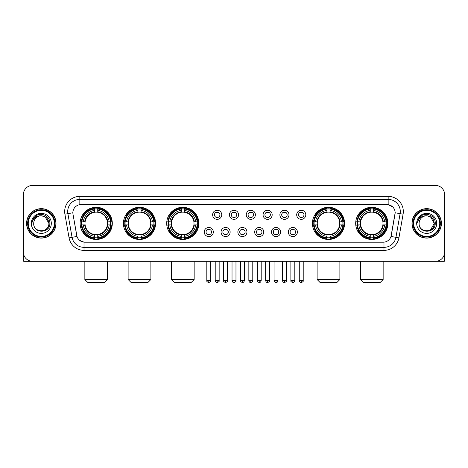<?xml version="1.0" encoding="UTF-8"?>
<svg xmlns="http://www.w3.org/2000/svg" width="468" height="468" viewBox="0 0 468 468"><rect width="100%" height="100%" fill="white"/><g stroke="black" fill="none" stroke-linecap="round" stroke-linejoin="round"><path stroke-width="0.7" d="M355.686 223.376A16.082 16.082 0 0 0 371.767 239.464A16.082 16.082 0 0 0 387.855 223.376A16.082 16.082 0 0 0 371.767 207.295A16.082 16.082 0 0 0 355.686 223.376M123.417 223.376A16.082 16.082 0 0 0 139.505 239.464A16.082 16.082 0 0 0 155.587 223.376A16.082 16.082 0 0 0 139.505 207.295A16.082 16.082 0 0 0 123.417 223.376M166.696 223.376A16.082 16.082 0 0 0 182.777 239.464A16.082 16.082 0 0 0 198.859 223.376A16.082 16.082 0 0 0 182.777 207.295A16.082 16.082 0 0 0 166.696 223.376M312.413 223.376A16.082 16.082 0 0 0 328.495 239.464A16.082 16.082 0 0 0 344.583 223.376A16.082 16.082 0 0 0 328.495 207.295A16.082 16.082 0 0 0 312.413 223.376M80.145 223.376A16.082 16.082 0 0 0 96.232 239.464A16.082 16.082 0 0 0 112.314 223.376A16.082 16.082 0 0 0 96.232 207.295A16.082 16.082 0 0 0 80.145 223.376M213.332 232.029A4.551 4.551 0 0 1 208.781 236.58A4.551 4.551 0 0 1 204.229 232.029A4.551 4.551 0 0 1 208.781 227.477A4.551 4.551 0 0 1 213.332 232.029M206.049 232.029A2.732 2.732 0 0 0 208.781 234.76A2.732 2.732 0 0 0 211.513 232.029A2.732 2.732 0 0 0 208.781 229.297A2.732 2.732 0 0 0 206.049 232.029M230.145 232.029A4.551 4.551 0 0 1 225.594 236.58A4.551 4.551 0 0 1 221.042 232.029A4.551 4.551 0 0 1 225.594 227.477A4.551 4.551 0 0 1 230.145 232.029M222.862 232.029A2.732 2.732 0 0 0 225.594 234.76A2.732 2.732 0 0 0 228.326 232.029A2.732 2.732 0 0 0 225.594 229.297A2.732 2.732 0 0 0 222.862 232.029M246.958 232.029A4.551 4.551 0 0 1 242.406 236.58A4.551 4.551 0 0 1 237.855 232.029A4.551 4.551 0 0 1 242.406 227.477A4.551 4.551 0 0 1 246.958 232.029M239.674 232.029A2.732 2.732 0 0 0 242.406 234.76A2.732 2.732 0 0 0 245.138 232.029A2.732 2.732 0 0 0 242.406 229.297A2.732 2.732 0 0 0 239.674 232.029M263.771 232.029A4.551 4.551 0 0 1 259.219 236.58A4.551 4.551 0 0 1 254.668 232.029A4.551 4.551 0 0 1 259.219 227.477A4.551 4.551 0 0 1 263.771 232.029M256.487 232.029A2.732 2.732 0 0 0 259.219 234.76A2.732 2.732 0 0 0 261.951 232.029A2.732 2.732 0 0 0 259.219 229.297A2.732 2.732 0 0 0 256.487 232.029M280.584 232.029A4.551 4.551 0 0 1 276.026 236.58A4.551 4.551 0 0 1 271.475 232.029A4.551 4.551 0 0 1 276.026 227.477A4.551 4.551 0 0 1 280.584 232.029M273.3 232.029A2.732 2.732 0 0 0 276.026 234.76A2.732 2.732 0 0 0 278.758 232.029A2.732 2.732 0 0 0 276.026 229.297A2.732 2.732 0 0 0 273.3 232.029M297.391 232.029A4.551 4.551 0 0 1 292.839 236.58A4.551 4.551 0 0 1 288.288 232.029A4.551 4.551 0 0 1 292.839 227.477A4.551 4.551 0 0 1 297.391 232.029M290.107 232.029A2.732 2.732 0 0 0 292.839 234.76A2.732 2.732 0 0 0 295.571 232.029A2.732 2.732 0 0 0 292.839 229.297A2.732 2.732 0 0 0 290.107 232.029M221.738 214.789A4.551 4.551 0 0 1 217.187 219.346A4.551 4.551 0 0 1 212.636 214.789A4.551 4.551 0 0 1 217.187 210.237A4.551 4.551 0 0 1 221.738 214.789M214.455 214.789A2.732 2.732 0 0 0 217.187 217.521A2.732 2.732 0 0 0 219.919 214.789A2.732 2.732 0 0 0 217.187 212.062A2.732 2.732 0 0 0 214.455 214.789M238.551 214.789A4.551 4.551 0 0 1 234 219.346A4.551 4.551 0 0 1 229.449 214.789A4.551 4.551 0 0 1 234 210.237A4.551 4.551 0 0 1 238.551 214.789M231.268 214.789A2.732 2.732 0 0 0 234 217.521A2.732 2.732 0 0 0 236.732 214.789A2.732 2.732 0 0 0 234 212.062A2.732 2.732 0 0 0 231.268 214.789M255.364 214.789A4.551 4.551 0 0 1 250.813 219.346A4.551 4.551 0 0 1 246.262 214.789A4.551 4.551 0 0 1 250.813 210.237A4.551 4.551 0 0 1 255.364 214.789M248.081 214.789A2.732 2.732 0 0 0 250.813 217.521A2.732 2.732 0 0 0 253.545 214.789A2.732 2.732 0 0 0 250.813 212.062A2.732 2.732 0 0 0 248.081 214.789M272.177 214.789A4.551 4.551 0 0 1 267.626 219.346A4.551 4.551 0 0 1 263.069 214.789A4.551 4.551 0 0 1 267.626 210.237A4.551 4.551 0 0 1 272.177 214.789M264.894 214.789A2.732 2.732 0 0 0 267.626 217.521A2.732 2.732 0 0 0 270.352 214.789A2.732 2.732 0 0 0 267.626 212.062A2.732 2.732 0 0 0 264.894 214.789M288.984 214.789A4.551 4.551 0 0 1 284.433 219.346A4.551 4.551 0 0 1 279.882 214.789A4.551 4.551 0 0 1 284.433 210.237A4.551 4.551 0 0 1 288.984 214.789M281.701 214.789A2.732 2.732 0 0 0 284.433 217.521A2.732 2.732 0 0 0 287.165 214.789A2.732 2.732 0 0 0 284.433 212.062A2.732 2.732 0 0 0 281.701 214.789M305.797 214.789A4.551 4.551 0 0 1 301.246 219.346A4.551 4.551 0 0 1 296.694 214.789A4.551 4.551 0 0 1 301.246 210.237A4.551 4.551 0 0 1 305.797 214.789M298.514 214.789A2.732 2.732 0 0 0 301.246 217.521A2.732 2.732 0 0 0 303.978 214.789A2.732 2.732 0 0 0 301.246 212.062A2.732 2.732 0 0 0 298.514 214.789M69.077 237.849L64.9 214.18A15.175 15.175 0 0 1 79.841 196.373L388.159 196.373A15.175 15.175 0 0 1 403.1 214.18L398.923 237.849A15.175 15.175 0 0 1 383.982 250.386L84.018 250.386A15.175 15.175 0 0 1 69.077 237.849L72.06 237.323L67.889 213.654A12.139 12.139 0 0 1 79.841 199.403L388.159 199.403A12.139 12.139 0 0 1 400.111 213.654L395.94 237.323A12.139 12.139 0 0 1 383.982 247.35L84.018 247.35A12.139 12.139 0 0 1 72.06 237.323L76.986 236.451L72.99 214.18A8.196 8.196 0 0 1 81.058 204.563L386.942 204.563A8.196 8.196 0 0 1 395.01 214.18L391.266 235.422A8.196 8.196 0 0 1 383.198 242.196L84.802 242.196A8.196 8.196 0 0 1 76.734 235.422L72.99 214.18L72.955 211.542M81.59 224.897A14.719 14.719 0 0 1 81.59 221.861M313.858 224.897A14.719 14.719 0 0 1 313.858 221.861M168.135 224.897A14.719 14.719 0 0 1 168.135 221.861M124.862 224.897A14.719 14.719 0 0 1 124.862 221.861M357.131 224.897A14.719 14.719 0 0 1 357.131 221.861M26.588 223.376A14.719 14.719 0 0 0 41.307 238.095A14.719 14.719 0 0 0 56.02 223.376A14.719 14.719 0 0 0 41.307 208.664A14.719 14.719 0 0 0 26.588 223.376M411.98 223.376A14.719 14.719 0 0 0 426.693 238.095A14.719 14.719 0 0 0 441.412 223.376A14.719 14.719 0 0 0 426.693 208.664A14.719 14.719 0 0 0 411.98 223.376M79.841 196.373L79.841 204.656L386.942 204.563L388.159 204.656L392.734 206.961M383.198 242.196L84.802 242.196M84.018 250.386L84.018 242.155L79.642 240.365M403.1 214.18L395.138 212.776L391.014 236.451L398.923 237.849M444.6 194.548A9.103 9.103 0 0 0 435.497 185.445L32.503 185.445A9.103 9.103 0 0 0 23.4 194.548L23.4 252.205A9.103 9.103 0 0 0 32.503 261.314L435.497 261.314A9.103 9.103 0 0 0 444.6 252.205L444.6 194.548L444.6 252.205M23.4 194.548L23.4 252.205M435.497 185.445L32.503 185.445M32.503 261.314L435.497 261.314M23.704 254.539L23.704 261.314L58.904 261.314M54.352 223.376A13.051 13.051 0 0 0 41.307 210.331A13.051 13.051 0 0 0 28.255 223.376A13.051 13.051 0 0 0 41.307 236.428A13.051 13.051 0 0 0 54.352 223.376M54.961 223.376A13.654 13.654 0 0 0 41.307 209.722A13.654 13.654 0 0 0 27.647 223.376A13.654 13.654 0 0 0 41.307 237.036A13.654 13.654 0 0 0 54.961 223.376M55.867 223.376A14.566 14.566 0 0 0 41.307 208.816A14.566 14.566 0 0 0 26.74 223.376A14.566 14.566 0 0 0 41.307 237.943A14.566 14.566 0 0 0 55.867 223.376M48.888 223.376C48.438 218.772 45.911 216.239 41.307 215.795L45.098 216.807L48.888 223.376L45.098 216.807L41.307 215.795L45.098 216.807L48.888 223.376L45.098 216.807L41.307 215.795L45.098 216.807L48.888 223.376C49.356 233.163 33.251 233.163 33.719 223.376C33.041 233.906 50.205 233.672 49.848 223.376C50.409 216.152 40.944 211.559 35.486 216.216C33.585 217.807 32.468 219.825 32.14 222.277C33.573 217.755 36.627 215.596 41.307 215.795L45.098 216.807L48.888 223.376C49.356 233.163 33.251 233.163 33.719 223.376C33.251 233.163 49.356 233.163 48.888 223.376C49.356 233.163 33.251 233.163 33.719 223.376C33.251 233.163 49.356 233.163 48.888 223.376C49.356 233.163 33.251 233.163 33.719 223.376C33.251 233.163 49.356 233.163 48.888 223.376C49.356 233.163 33.251 233.163 33.719 223.376C33.251 233.163 49.356 233.163 48.888 223.376C49.356 233.163 33.251 233.163 33.719 223.376C33.251 233.163 49.356 233.163 48.888 223.376C49.356 233.163 33.251 233.163 33.719 223.376C33.251 233.163 49.356 233.163 48.888 223.376C49.356 233.163 33.251 233.163 33.719 223.376A7.587 7.587 0 0 1 41.307 215.795L45.098 216.807L48.888 223.376C49.193 229.267 41.623 233.181 37.001 229.63M31.292 223.376A10.015 10.015 0 0 0 41.307 233.392A10.015 10.015 0 0 0 51.316 223.376A10.015 10.015 0 0 0 41.307 213.367A10.015 10.015 0 0 0 31.292 223.376M35.486 216.216L33.246 218.878M33.111 219.135L33.31 218.767L33.111 219.135M104.575 282.555L87.885 282.555L84.848 279.519L107.611 279.519L104.575 282.555M97.748 237.744L97.748 238.352A15.052 15.052 0 0 0 111.203 224.897L110.594 224.897A14.444 14.444 0 0 1 97.748 237.744L97.748 236.34A13.051 13.051 0 0 0 109.19 224.897L107.353 224.897A11.226 11.226 0 0 0 97.748 212.256L97.748 209.015A14.444 14.444 0 0 1 110.594 221.861L111.203 221.861A15.052 15.052 0 0 0 97.748 208.406L97.748 209.015M81.865 224.897L81.257 224.897A15.052 15.052 0 0 0 94.712 238.352L94.712 237.744A14.444 14.444 0 0 1 81.865 224.897L83.269 224.897A13.051 13.051 0 0 0 94.712 236.34L94.712 234.503A11.226 11.226 0 0 0 107.353 224.897L107.804 224.897A11.671 11.671 0 0 1 97.748 234.954L97.748 236.34M94.712 209.015L94.712 208.406A15.052 15.052 0 0 0 81.257 221.861L81.865 221.861A14.444 14.444 0 0 1 94.712 209.015L94.712 210.419A13.051 13.051 0 0 0 83.269 221.861L85.106 221.861A11.226 11.226 0 0 0 94.712 234.503L94.712 234.954A11.671 11.671 0 0 1 84.655 224.897L83.269 224.897M81.894 224.897A14.414 14.414 0 0 1 81.894 221.861M97.748 209.044A14.414 14.414 0 0 0 94.712 209.044M110.565 221.861A14.414 14.414 0 0 1 110.565 224.897M110.594 221.861L109.19 221.861A13.051 13.051 0 0 0 97.748 210.419M109.19 224.897L110.594 224.897M94.712 236.34L94.712 237.744M107.353 221.861L109.19 221.861M97.748 234.521L97.748 234.954M94.712 234.503A11.226 11.226 0 0 1 85.106 224.897L84.655 224.897M97.748 237.715A14.414 14.414 0 0 1 94.712 237.715M83.269 221.861L81.865 221.861M94.712 212.232L94.712 210.419M97.748 212.256A11.226 11.226 0 0 0 85.106 221.861L84.655 221.861A11.671 11.671 0 0 1 94.712 211.805M97.748 212.238L97.748 211.805A11.671 11.671 0 0 1 107.804 221.861M83.602 215.186L82.742 215.186A15.777 15.777 0 0 1 112.01 223.376A15.777 15.777 0 0 1 82.742 231.572L83.602 231.572M147.847 282.555L131.157 282.555L128.121 279.519L150.883 279.519L147.847 282.555M141.02 237.744L141.02 238.352A15.052 15.052 0 0 0 154.475 224.897L153.867 224.897A14.444 14.444 0 0 1 141.02 237.744L141.02 236.34A13.051 13.051 0 0 0 152.463 224.897L150.626 224.897A11.226 11.226 0 0 0 141.02 212.256L141.02 209.015A14.444 14.444 0 0 1 153.867 221.861L154.475 221.861A15.052 15.052 0 0 0 141.02 208.406L141.02 209.015M125.137 224.897L124.529 224.897A15.052 15.052 0 0 0 137.984 238.352L137.984 237.744A14.444 14.444 0 0 1 125.137 224.897L126.541 224.897A13.051 13.051 0 0 0 137.984 236.34L137.984 234.503A11.226 11.226 0 0 0 150.626 224.897L151.076 224.897A11.671 11.671 0 0 1 141.02 234.954L141.02 236.34M137.984 209.015L137.984 208.406A15.052 15.052 0 0 0 124.529 221.861L125.137 221.861A14.444 14.444 0 0 1 137.984 209.015L137.984 210.419A13.051 13.051 0 0 0 126.541 221.861L128.378 221.861A11.226 11.226 0 0 0 137.984 234.503L137.984 234.954A11.671 11.671 0 0 1 127.928 224.897L126.541 224.897M125.167 224.897A14.414 14.414 0 0 1 125.167 221.861M141.02 209.044A14.414 14.414 0 0 0 137.984 209.044M153.837 221.861A14.414 14.414 0 0 1 153.837 224.897M153.867 221.861L152.463 221.861A13.051 13.051 0 0 0 141.02 210.419M152.463 224.897L153.867 224.897M137.984 236.34L137.984 237.744M150.626 221.861L152.463 221.861M141.02 234.521L141.02 234.954M137.984 234.503A11.226 11.226 0 0 1 128.378 224.897L127.928 224.897M141.02 237.715A14.414 14.414 0 0 1 137.984 237.715M126.541 221.861L125.137 221.861M137.984 212.232L137.984 210.419M141.02 212.256A11.226 11.226 0 0 0 128.378 221.861L127.928 221.861A11.671 11.671 0 0 1 137.984 211.805M141.02 212.238L141.02 211.805A11.671 11.671 0 0 1 151.076 221.861M126.875 215.186L126.015 215.186A15.777 15.777 0 0 1 155.282 223.376A15.777 15.777 0 0 1 126.015 231.572L126.875 231.572M191.119 282.555L174.429 282.555L171.399 279.519L194.156 279.519L191.119 282.555M184.293 237.744L184.293 238.352A15.052 15.052 0 0 0 197.753 224.897L197.139 224.897A14.444 14.444 0 0 1 184.293 237.744L184.293 236.34A13.051 13.051 0 0 0 195.735 224.897L193.904 224.897A11.226 11.226 0 0 0 184.293 212.256L184.293 209.015A14.444 14.444 0 0 1 197.139 221.861L197.753 221.861A15.052 15.052 0 0 0 184.293 208.406L184.293 209.015M168.41 224.897L167.801 224.897A15.052 15.052 0 0 0 181.256 238.352L181.256 237.744A14.444 14.444 0 0 1 168.41 224.897L169.814 224.897A13.051 13.051 0 0 0 181.256 236.34L181.256 234.503A11.226 11.226 0 0 0 193.904 224.897L194.349 224.897A11.671 11.671 0 0 1 184.293 234.954L184.293 236.34M181.256 209.015L181.256 208.406A15.052 15.052 0 0 0 167.801 221.861L168.41 221.861A14.444 14.444 0 0 1 181.256 209.015L181.256 210.419A13.051 13.051 0 0 0 169.814 221.861L171.651 221.861A11.226 11.226 0 0 0 181.256 234.503L181.256 234.954A11.671 11.671 0 0 1 171.2 224.897L169.814 224.897M168.445 224.897A14.414 14.414 0 0 1 168.445 221.861M184.293 209.044A14.414 14.414 0 0 0 181.256 209.044M197.11 221.861A14.414 14.414 0 0 1 197.11 224.897M197.139 221.861L195.735 221.861A13.051 13.051 0 0 0 184.293 210.419M195.735 224.897L197.139 224.897M181.256 236.34L181.256 237.744M193.904 221.861L195.735 221.861M184.293 234.521L184.293 234.954M181.256 234.503A11.226 11.226 0 0 1 171.651 224.897L171.2 224.897M184.293 237.715A14.414 14.414 0 0 1 181.256 237.715M169.814 221.861L168.41 221.861M181.256 212.232L181.256 210.419M184.293 212.256A11.226 11.226 0 0 0 171.651 221.861L171.2 221.861A11.671 11.671 0 0 1 181.256 211.805M184.293 212.238L184.293 211.805A11.671 11.671 0 0 1 194.349 221.861M170.153 215.186L169.293 215.186A15.777 15.777 0 0 1 198.555 223.376A15.777 15.777 0 0 1 169.293 231.572L170.153 231.572M336.843 282.555L320.153 282.555L317.117 279.519L339.879 279.519L336.843 282.555M330.016 237.744L330.016 238.352A15.052 15.052 0 0 0 343.471 224.897L342.863 224.897A14.444 14.444 0 0 1 330.016 237.744L330.016 236.34A13.051 13.051 0 0 0 341.459 224.897L339.622 224.897A11.226 11.226 0 0 0 330.016 212.256L330.016 209.015A14.444 14.444 0 0 1 342.863 221.861L343.471 221.861A15.052 15.052 0 0 0 330.016 208.406L330.016 209.015M314.133 224.897L313.525 224.897A15.052 15.052 0 0 0 326.98 238.352L326.98 237.744A14.444 14.444 0 0 1 314.133 224.897L315.537 224.897A13.051 13.051 0 0 0 326.98 236.34L326.98 234.503A11.226 11.226 0 0 0 339.622 224.897L340.072 224.897A11.671 11.671 0 0 1 330.016 234.954L330.016 236.34M326.98 209.015L326.98 208.406A15.052 15.052 0 0 0 313.525 221.861L314.133 221.861A14.444 14.444 0 0 1 326.98 209.015L326.98 210.419A13.051 13.051 0 0 0 315.537 221.861L317.374 221.861A11.226 11.226 0 0 0 326.98 234.503L326.98 234.954A11.671 11.671 0 0 1 316.924 224.897L315.537 224.897M314.163 224.897A14.414 14.414 0 0 1 314.163 221.861M330.016 209.044A14.414 14.414 0 0 0 326.98 209.044M342.833 221.861A14.414 14.414 0 0 1 342.833 224.897M342.863 221.861L341.459 221.861A13.051 13.051 0 0 0 330.016 210.419M341.459 224.897L342.863 224.897M326.98 236.34L326.98 237.744M339.622 221.861L341.459 221.861M330.016 234.521L330.016 234.954M326.98 234.503A11.226 11.226 0 0 1 317.374 224.897L316.924 224.897M330.016 237.715A14.414 14.414 0 0 1 326.98 237.715M315.537 221.861L314.133 221.861M326.98 212.232L326.98 210.419M330.016 212.256A11.226 11.226 0 0 0 317.374 221.861L316.924 221.861A11.671 11.671 0 0 1 326.98 211.805M330.016 212.238L330.016 211.805A11.671 11.671 0 0 1 340.072 221.861M315.871 215.186L315.011 215.186A15.777 15.777 0 0 1 344.278 223.376A15.777 15.777 0 0 1 315.011 231.572L315.871 231.572M380.115 282.555L363.425 282.555L360.389 279.519L383.152 279.519L380.115 282.555M373.288 237.744L373.288 238.352A15.052 15.052 0 0 0 386.743 224.897L386.135 224.897A14.444 14.444 0 0 1 373.288 237.744L373.288 236.34A13.051 13.051 0 0 0 384.731 224.897L382.894 224.897A11.226 11.226 0 0 0 373.288 212.256L373.288 209.015A14.444 14.444 0 0 1 386.135 221.861L386.743 221.861A15.052 15.052 0 0 0 373.288 208.406L373.288 209.015M357.406 224.897L356.797 224.897A15.052 15.052 0 0 0 370.252 238.352L370.252 237.744A14.444 14.444 0 0 1 357.406 224.897L358.81 224.897A13.051 13.051 0 0 0 370.252 236.34L370.252 234.503A11.226 11.226 0 0 0 382.894 224.897L383.345 224.897A11.671 11.671 0 0 1 373.288 234.954L373.288 236.34M370.252 209.015L370.252 208.406A15.052 15.052 0 0 0 356.797 221.861L357.406 221.861A14.444 14.444 0 0 1 370.252 209.015L370.252 210.419A13.051 13.051 0 0 0 358.81 221.861L360.647 221.861A11.226 11.226 0 0 0 370.252 234.503L370.252 234.954A11.671 11.671 0 0 1 360.196 224.897L358.81 224.897M357.435 224.897A14.414 14.414 0 0 1 357.435 221.861M373.288 209.044A14.414 14.414 0 0 0 370.252 209.044M386.106 221.861A14.414 14.414 0 0 1 386.106 224.897M386.135 221.861L384.731 221.861A13.051 13.051 0 0 0 373.288 210.419M384.731 224.897L386.135 224.897M370.252 236.34L370.252 237.744M382.894 221.861L384.731 221.861M373.288 234.521L373.288 234.954M370.252 234.503A11.226 11.226 0 0 1 360.647 224.897L360.196 224.897M373.288 237.715A14.414 14.414 0 0 1 370.252 237.715M358.81 221.861L357.406 221.861M370.252 212.232L370.252 210.419M373.288 212.256A11.226 11.226 0 0 0 360.647 221.861L360.196 221.861A11.671 11.671 0 0 1 370.252 211.805M373.288 212.238L373.288 211.805A11.671 11.671 0 0 1 383.345 221.861M359.143 215.186L358.283 215.186A15.777 15.777 0 0 1 387.551 223.376A15.777 15.777 0 0 1 358.283 231.572L359.143 231.572M216.28 217.368L216.28 216.936A2.328 2.328 0 0 0 218.1 216.936L218.1 217.368M218.1 212.215L218.1 212.647A2.328 2.328 0 0 0 216.28 212.647L216.28 212.215M233.087 217.368L233.087 216.936A2.328 2.328 0 0 0 234.913 216.936L234.913 217.368M234.913 212.215L234.913 212.647A2.328 2.328 0 0 0 233.087 212.647L233.087 212.215M249.9 217.368L249.9 216.936A2.328 2.328 0 0 0 251.72 216.936L251.72 217.368M251.72 212.215L251.72 212.647A2.328 2.328 0 0 0 249.9 212.647L249.9 212.215M266.713 217.368L266.713 216.936A2.328 2.328 0 0 0 268.533 216.936L268.533 217.368M268.533 212.215L268.533 212.647A2.328 2.328 0 0 0 266.713 212.647L266.713 212.215M283.526 217.368L283.526 216.936A2.328 2.328 0 0 0 285.345 216.936L285.345 217.368M285.345 212.215L285.345 212.647A2.328 2.328 0 0 0 283.526 212.647L283.526 212.215M300.333 217.368L300.333 216.936A2.328 2.328 0 0 0 302.158 216.936L302.158 217.368M302.158 212.215L302.158 212.647A2.328 2.328 0 0 0 300.333 212.647L300.333 212.215M207.874 234.603L207.874 234.17A2.328 2.328 0 0 0 209.693 234.17L209.693 234.603M209.693 229.455L209.693 229.887A2.328 2.328 0 0 0 207.874 229.887L207.874 229.455M224.681 234.603L224.681 234.17A2.328 2.328 0 0 0 226.506 234.17L226.506 234.603M226.506 229.455L226.506 229.887A2.328 2.328 0 0 0 224.681 229.887L224.681 229.455M241.494 234.603L241.494 234.17A2.328 2.328 0 0 0 243.319 234.17L243.319 234.603M243.319 229.455L243.319 229.887A2.328 2.328 0 0 0 241.494 229.887L241.494 229.455M258.307 234.603L258.307 234.17A2.328 2.328 0 0 0 260.126 234.17L260.126 234.603M260.126 229.455L260.126 229.887A2.328 2.328 0 0 0 258.307 229.887L258.307 229.455M275.12 234.603L275.12 234.17A2.328 2.328 0 0 0 276.939 234.17L276.939 234.603M276.939 229.455L276.939 229.887A2.328 2.328 0 0 0 275.12 229.887L275.12 229.455M291.933 234.603L291.933 234.17A2.328 2.328 0 0 0 293.752 234.17L293.752 234.603M293.752 229.455L293.752 229.887A2.328 2.328 0 0 0 291.933 229.887L291.933 229.455M444.296 254.539L444.296 261.314L409.096 261.314M439.745 223.376A13.051 13.051 0 0 0 426.693 210.331A13.051 13.051 0 0 0 413.648 223.376A13.051 13.051 0 0 0 426.693 236.428A13.051 13.051 0 0 0 439.745 223.376M440.353 223.376A13.654 13.654 0 0 0 426.693 209.722A13.654 13.654 0 0 0 413.039 223.376A13.654 13.654 0 0 0 426.693 237.036A13.654 13.654 0 0 0 440.353 223.376M441.26 223.376A14.566 14.566 0 0 0 426.693 208.816A14.566 14.566 0 0 0 412.132 223.376A14.566 14.566 0 0 0 426.693 237.943A14.566 14.566 0 0 0 441.26 223.376M433.836 220.808L434.281 223.376L430.49 216.807L426.693 215.795L430.49 216.807L434.281 223.376L430.49 216.807L426.693 215.795L430.49 216.807L434.281 223.376L430.49 216.807L426.693 215.795L430.49 216.807L434.281 223.376C434.749 233.163 418.644 233.163 419.112 223.376C418.433 233.906 435.597 233.672 435.24 223.376C435.802 216.152 426.336 211.559 420.878 216.216C418.977 217.807 417.86 219.825 417.532 222.277C418.965 217.755 422.019 215.596 426.693 215.795L430.49 216.807L434.281 223.376C434.749 233.163 418.644 233.163 419.112 223.376C418.644 233.163 434.749 233.163 434.281 223.376L430.49 229.952L434.281 223.376C434.749 233.163 418.644 233.163 419.112 223.376C418.644 233.163 434.749 233.163 434.281 223.376C434.749 233.163 418.644 233.163 419.112 223.376C418.644 233.163 434.749 233.163 434.281 223.376C434.749 233.163 418.644 233.163 419.112 223.376C418.644 233.163 434.749 233.163 434.281 223.376C434.749 233.163 418.644 233.163 419.112 223.376C418.644 233.163 434.749 233.163 434.281 223.376C434.749 233.163 418.644 233.163 419.112 223.376A7.587 7.587 0 0 1 426.693 215.795L430.49 216.807L434.281 223.376C434.585 229.267 427.015 233.181 422.393 229.63M426.693 215.795C431.303 216.239 433.83 218.772 434.281 223.376M416.684 223.376A10.015 10.015 0 0 0 426.693 233.392A10.015 10.015 0 0 0 436.708 223.376A10.015 10.015 0 0 0 426.693 213.367A10.015 10.015 0 0 0 416.684 223.376M420.878 216.216L418.638 218.878M418.503 219.135L418.702 218.767M388.159 196.373L388.159 204.656M64.9 214.18L67.889 213.654A12.139 12.139 0 0 1 67.702 211.542M67.889 213.654L72.862 212.776M383.982 242.155L383.982 250.386M97.748 234.503A11.226 11.226 0 0 0 107.353 224.897M94.712 237.849A14.549 14.549 0 0 0 97.748 237.849M110.7 224.897A14.549 14.549 0 0 0 110.7 221.861M97.748 208.909A14.549 14.549 0 0 0 94.712 208.909M141.02 234.503A11.226 11.226 0 0 0 150.626 224.897M137.984 237.849A14.549 14.549 0 0 0 141.02 237.849M153.972 224.897A14.549 14.549 0 0 0 153.972 221.861M141.02 208.909A14.549 14.549 0 0 0 137.984 208.909M184.293 234.503A11.226 11.226 0 0 0 193.904 224.897M181.256 237.849A14.549 14.549 0 0 0 184.293 237.849M197.244 224.897A14.549 14.549 0 0 0 197.244 221.861M184.293 208.909A14.549 14.549 0 0 0 181.256 208.909M330.016 234.503A11.226 11.226 0 0 0 339.622 224.897M326.98 237.849A14.549 14.549 0 0 0 330.016 237.849M342.968 224.897A14.549 14.549 0 0 0 342.968 221.861M330.016 208.909A14.549 14.549 0 0 0 326.98 208.909M373.288 234.503A11.226 11.226 0 0 0 382.894 224.897M370.252 237.849A14.549 14.549 0 0 0 373.288 237.849M386.24 224.897A14.549 14.549 0 0 0 386.24 221.861M373.288 208.909A14.549 14.549 0 0 0 370.252 208.909M217.187 280.584L215.216 280.584C215.561 281.988 216.216 282.643 217.187 282.555L217.187 280.584L219.159 280.584L219.159 261.314M234 280.584L232.029 280.584C232.374 281.988 233.029 282.643 234 282.555L234 280.584L235.971 280.584L235.971 261.314M250.813 280.584L248.841 280.584C249.181 281.988 249.842 282.643 250.813 282.555L250.813 280.584L252.784 280.584L252.784 261.314M267.626 280.584L265.649 280.584C265.994 281.988 266.655 282.643 267.626 282.555L267.626 280.584L269.597 280.584L269.597 261.314M284.433 280.584L282.461 280.584C282.807 281.988 283.462 282.643 284.433 282.555L284.433 280.584L286.41 280.584L286.41 261.314M301.246 280.584L299.274 280.584C299.619 281.988 300.275 282.643 301.246 282.555L301.246 280.584L303.217 280.584L303.217 261.314M208.781 280.584L206.809 280.584C206.411 281.209 207.067 281.871 208.781 282.555L208.781 280.584L210.758 280.584L210.758 261.314M225.594 280.584L223.622 280.584C223.224 281.209 223.879 281.871 225.594 282.555L225.594 280.584L227.565 280.584L227.565 261.314M242.406 280.584L240.435 280.584C240.031 281.209 240.692 281.871 242.406 282.555L242.406 280.584L244.378 280.584L244.378 261.314M259.219 280.584L257.242 280.584C256.844 281.209 257.499 281.871 259.219 282.555L259.219 280.584L261.191 280.584L261.191 261.314M276.026 280.584L274.055 280.584C273.657 281.209 274.312 281.871 276.026 282.555L276.026 280.584L278.004 280.584L278.004 261.314M292.839 280.584L290.868 280.584C290.47 281.209 291.125 281.871 292.839 282.555L292.839 280.584L294.811 280.584L294.811 261.314M107.611 261.314L107.611 279.519M84.848 261.314L84.848 279.519M150.883 261.314L150.883 279.519M128.121 261.314L128.121 279.519M194.156 261.314L194.156 279.519M171.399 261.314L171.399 279.519M339.879 261.314L339.879 279.519M317.117 261.314L317.117 279.519M383.152 261.314L383.152 279.519M360.389 261.314L360.389 279.519M215.216 280.584L215.216 261.314M219.159 280.584C219.562 281.209 218.901 281.871 217.187 282.555M232.029 280.584L232.029 261.314M235.971 280.584C236.375 281.209 235.714 281.871 234 282.555M248.841 280.584L248.841 261.314M252.784 280.584C253.182 281.209 252.527 281.871 250.813 282.555M265.649 280.584L265.649 261.314M269.597 280.584C269.995 281.209 269.34 281.871 267.626 282.555M282.461 280.584L282.461 261.314M286.41 280.584C286.808 281.209 286.153 281.871 284.433 282.555M299.274 280.584L299.274 261.314M303.217 280.584C303.621 281.209 302.96 281.871 301.246 282.555M206.809 280.584L206.809 261.314M210.758 280.584C211.156 281.209 210.501 281.871 208.781 282.555M223.622 280.584L223.622 261.314M227.565 280.584C227.969 281.209 227.308 281.871 225.594 282.555M240.435 280.584L240.435 261.314M244.378 280.584C244.033 281.988 243.378 282.643 242.406 282.555M257.242 280.584L257.242 261.314M261.191 280.584C260.846 281.988 260.19 282.643 259.219 282.555M274.055 280.584L274.055 261.314M278.004 280.584C277.659 281.988 276.998 282.643 276.026 282.555M290.868 280.584L290.868 261.314M294.811 280.584C294.471 281.988 293.81 282.643 292.839 282.555"/></g></svg>
